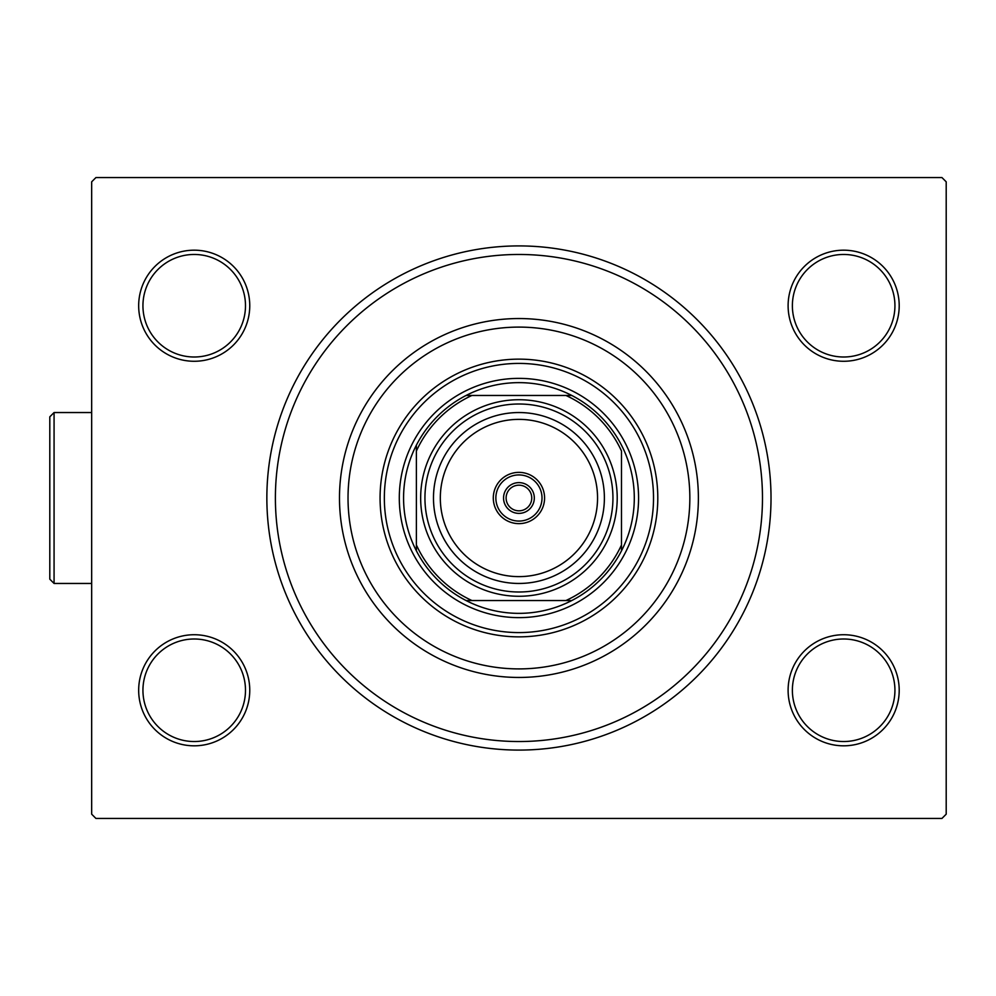 <?xml version="1.0" encoding="UTF-8"?>
<svg xmlns="http://www.w3.org/2000/svg" width="996" height="996" viewBox="0 0 996 996"><rect width="100%" height="100%" fill="white"/><g stroke="black" fill="none" stroke-linecap="round" stroke-linejoin="round"><path stroke-width="1.49" d="M771.016 498A252.088 252.088 0 0 1 518.941 750.088A252.088 252.088 0 0 1 266.853 498A252.088 252.088 0 0 1 518.941 245.912A252.088 252.088 0 0 1 771.016 498M249.759 305.735A55.539 55.539 0 0 1 194.22 361.274A55.539 55.539 0 0 1 138.668 305.735A55.539 55.539 0 0 1 194.22 250.183A55.539 55.539 0 0 1 249.759 305.735M142.938 305.735A51.269 51.269 0 0 0 194.22 357.004A51.269 51.269 0 0 0 245.489 305.735A51.269 51.269 0 0 0 194.22 254.466A51.269 51.269 0 0 0 142.938 305.735M899.201 305.735A55.539 55.539 0 0 1 843.662 361.274A55.539 55.539 0 0 1 788.11 305.735A55.539 55.539 0 0 1 843.662 250.183A55.539 55.539 0 0 1 899.201 305.735M792.38 305.735A51.269 51.269 0 0 0 843.662 357.004A51.269 51.269 0 0 0 894.931 305.735A51.269 51.269 0 0 0 843.662 254.466A51.269 51.269 0 0 0 792.38 305.735M899.201 690.265A55.539 55.539 0 0 1 843.662 745.817A55.539 55.539 0 0 1 788.11 690.265A55.539 55.539 0 0 1 843.662 634.726A55.539 55.539 0 0 1 899.201 690.265M792.38 690.265A51.269 51.269 0 0 0 843.662 741.534A51.269 51.269 0 0 0 894.931 690.265A51.269 51.269 0 0 0 843.662 638.996A51.269 51.269 0 0 0 792.38 690.265M249.759 690.265A55.539 55.539 0 0 1 194.22 745.817A55.539 55.539 0 0 1 138.668 690.265A55.539 55.539 0 0 1 194.22 634.726A55.539 55.539 0 0 1 249.759 690.265M142.938 690.265A51.269 51.269 0 0 0 194.22 741.534A51.269 51.269 0 0 0 245.489 690.265A51.269 51.269 0 0 0 194.22 638.996A51.269 51.269 0 0 0 142.938 690.265M941.93 818.451L95.94 818.451L91.669 814.18L91.669 181.82L95.94 177.549L941.93 177.549L946.2 181.82L946.2 814.18L941.93 818.451M348.027 498A170.901 170.901 0 0 0 518.941 668.901A170.901 170.901 0 0 0 689.842 498A170.901 170.901 0 0 0 518.941 327.099A170.901 170.901 0 0 0 348.027 498M698.383 498A179.454 179.454 0 0 1 518.941 677.454A179.454 179.454 0 0 1 339.487 498A179.454 179.454 0 0 1 518.941 318.546A179.454 179.454 0 0 1 698.383 498M384.344 498A134.584 134.584 0 0 1 518.941 363.416A134.584 134.584 0 0 1 653.525 498A134.584 134.584 0 0 1 518.941 632.585A134.584 134.584 0 0 1 384.344 498M657.796 498A138.855 138.855 0 0 0 518.941 359.145A138.855 138.855 0 0 0 380.074 498A138.855 138.855 0 0 0 518.941 636.855A138.855 138.855 0 0 0 657.796 498M762.475 498A243.534 243.534 0 0 1 518.941 741.534A243.534 243.534 0 0 1 275.394 498A243.534 243.534 0 0 1 518.941 254.466A243.534 243.534 0 0 1 762.475 498M518.941 382.638A115.362 115.362 0 0 0 466.091 395.462L471.942 395.462L466.091 395.462A115.362 115.362 0 0 0 416.39 550.85L416.39 544.986L416.39 550.85A115.362 115.362 0 0 0 571.791 600.538L565.927 600.538L571.791 600.538A115.362 115.362 0 0 0 621.479 550.85L621.479 451.014A112.797 112.797 0 0 0 565.927 395.462L471.942 395.462A112.797 112.797 0 0 0 416.39 451.014L416.39 544.986A112.797 112.797 0 0 0 471.942 600.538L565.927 600.538A112.797 112.797 0 0 0 621.479 544.986L621.479 550.85A115.362 115.362 0 0 0 571.791 395.462L565.927 395.462L571.791 395.462A115.362 115.362 0 0 0 518.941 382.638M518.941 617.632A119.632 119.632 0 0 1 399.296 498A119.632 119.632 0 0 1 518.941 378.368A119.632 119.632 0 0 1 638.573 498A119.632 119.632 0 0 1 518.941 617.632M466.091 600.538L471.942 600.538L466.091 600.538M416.39 445.15L416.39 451.014L416.39 445.15M518.941 474.93A23.07 23.07 0 0 0 495.859 498A23.07 23.07 0 0 0 518.941 521.07A23.07 23.07 0 0 0 542.011 498A23.07 23.07 0 0 0 518.941 474.93M518.941 523.635A25.635 25.635 0 0 1 493.294 498A25.635 25.635 0 0 1 518.941 472.365A25.635 25.635 0 0 1 544.575 498A25.635 25.635 0 0 1 518.941 523.635M518.941 482.624A15.376 15.376 0 0 1 534.317 498A15.376 15.376 0 0 1 518.941 513.376A15.376 15.376 0 0 1 503.553 498A15.376 15.376 0 0 1 518.941 482.624M518.941 510.824A12.824 12.824 0 0 0 531.752 498A12.824 12.824 0 0 0 518.941 485.177A12.824 12.824 0 0 0 506.117 498A12.824 12.824 0 0 0 518.941 510.824M440.319 498A78.622 78.622 0 0 0 518.941 576.622A78.622 78.622 0 0 0 597.55 498A78.622 78.622 0 0 0 518.941 419.378A78.622 78.622 0 0 0 440.319 498M604.385 498A85.457 85.457 0 0 1 518.941 583.457A85.457 85.457 0 0 1 433.484 498A85.457 85.457 0 0 1 518.941 412.543A85.457 85.457 0 0 1 604.385 498M424.943 498A93.998 93.998 0 0 0 518.941 591.998A93.998 93.998 0 0 0 612.938 498A93.998 93.998 0 0 0 518.941 404.003A93.998 93.998 0 0 0 424.943 498M617.209 498A98.268 98.268 0 0 1 518.941 596.268A98.268 98.268 0 0 1 420.661 498A98.268 98.268 0 0 1 518.941 399.732A98.268 98.268 0 0 1 617.209 498M49.8 579.174L49.8 416.826L54.07 412.543L54.07 583.457L49.8 579.174L54.07 583.457L91.669 583.457M54.07 412.543L91.669 412.543"/></g></svg>
